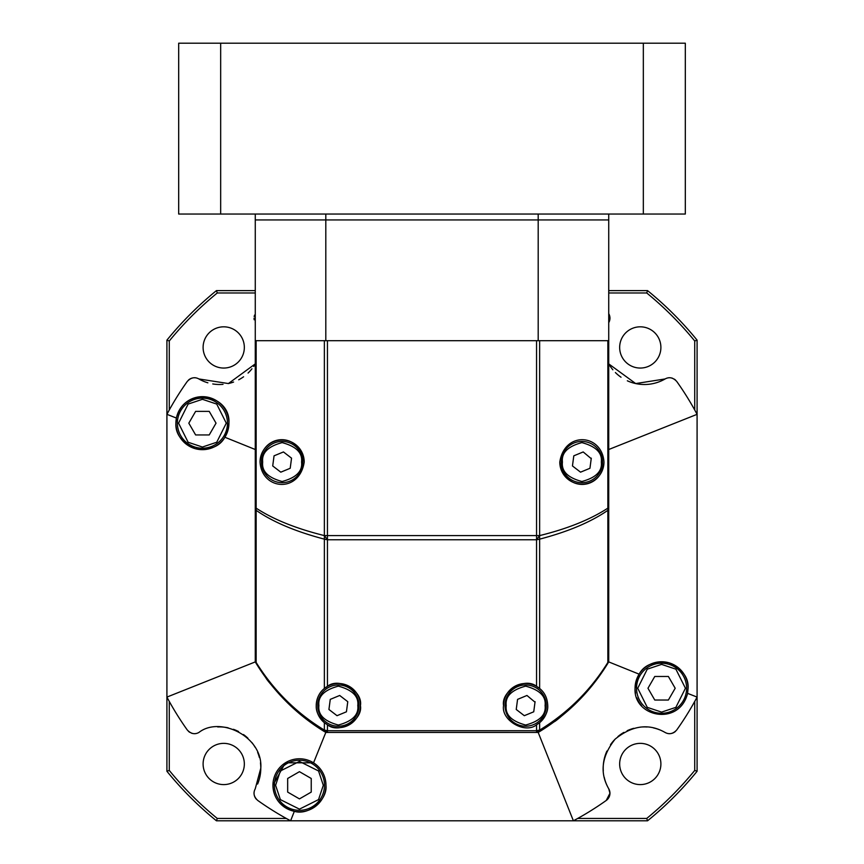 <?xml version="1.0" encoding="UTF-8"?>
<svg xmlns="http://www.w3.org/2000/svg" width="864" height="864" viewBox="0 0 864 864"><rect width="100%" height="100%" fill="white"/><g stroke="black" fill="none" stroke-linecap="round" stroke-linejoin="round"><path stroke-width="1.3" d="M606.917 751.054A41.234 41.234 0 0 0 603.299 770.958M604.228 777.298A41.234 41.234 0 0 0 608.764 788.832A8.834 8.834 0 0 1 606.247 800.453A300.434 300.434 0 0 1 573.383 820.8L290.617 820.8L286.286 818.446L217.274 818.446A339.314 339.314 0 0 1 169.268 770.429L166.914 771.271L166.914 414.331L169.268 410L169.268 340.988A339.314 339.314 0 0 1 217.274 292.972L216.443 290.617L255.269 290.617M627.34 380.797A41.234 41.234 0 0 0 665.118 378.95L635.688 383.562L608.731 363.884A41.234 41.234 0 0 0 612.868 369.792M615.384 372.535A41.234 41.234 0 0 0 621.022 377.212M254.178 316.645A8.834 8.834 0 0 1 254.61 315.047M256.424 799.286A8.834 8.834 0 0 1 254.189 791.651M660.895 763.981A20.617 20.617 0 0 0 640.278 743.364A20.617 20.617 0 0 0 619.661 763.981A20.617 20.617 0 0 0 640.278 784.598A20.617 20.617 0 0 0 660.895 763.981M660.895 347.436A20.617 20.617 0 0 0 640.278 326.819A20.617 20.617 0 0 0 619.661 347.436A20.617 20.617 0 0 0 640.278 368.053A20.617 20.617 0 0 0 660.895 347.436M244.339 347.436A20.617 20.617 0 0 0 223.722 326.819A20.617 20.617 0 0 0 203.105 347.436A20.617 20.617 0 0 0 223.722 368.053A20.617 20.617 0 0 0 244.339 347.436M244.339 763.981A20.617 20.617 0 0 0 223.722 743.364A20.617 20.617 0 0 0 203.105 763.981A20.617 20.617 0 0 0 223.722 784.598A20.617 20.617 0 0 0 244.339 763.981M659.48 729.756A41.234 41.234 0 0 0 653.465 727.909M647.093 727.002A41.234 41.234 0 0 0 640.483 727.099M633.755 728.32A41.234 41.234 0 0 0 627.134 730.717M623.905 732.391A41.234 41.234 0 0 0 617.911 736.582M615.179 739.098A41.234 41.234 0 0 0 610.492 744.736M675.583 731.279A8.834 8.834 0 0 1 667.937 733.514M694.732 701.428L694.732 770.429L697.086 771.271L697.086 697.086A300.434 300.434 0 0 1 676.75 729.95C673.088 733.86 669.211 734.702 665.118 732.478L665.118 732.478C648.81 723.157 632.167 725.36 615.179 739.098C601.636 756.119 599.497 772.697 608.764 788.832L609.952 793.26L606.247 800.453M665.118 378.95L665.118 378.95C669.2 376.715 673.078 377.557 676.75 381.467L676.75 381.467A300.434 300.434 0 0 1 697.086 414.331L697.086 340.146A341.669 341.669 0 0 0 647.557 290.617L608.731 290.617M667.926 377.903A8.834 8.834 0 0 1 669.481 377.752M671.069 377.881A8.834 8.834 0 0 1 672.667 378.324M674.179 379.069A8.834 8.834 0 0 1 675.583 380.128M608.764 322.596L608.764 322.596A8.834 8.834 0 0 0 608.731 313.664L609.952 318.157L608.764 322.596M255.236 322.596L255.269 313.664M254.2 319.788A8.834 8.834 0 0 1 254.048 318.233M253.67 366.433A41.234 41.234 0 0 0 255.269 363.884L228.388 383.551L198.882 378.95A41.234 41.234 0 0 0 207.878 382.817M212.76 383.94A41.234 41.234 0 0 0 223.02 384.361M228.312 383.562A41.234 41.234 0 0 0 233.572 382.05M238.723 379.782A41.234 41.234 0 0 0 243.594 376.78M248.065 373.064A41.234 41.234 0 0 0 251.953 368.788M188.417 380.138A8.834 8.834 0 0 1 196.063 377.903M217.274 818.446L216.443 820.8L290.617 820.8A300.434 300.434 0 0 1 257.753 800.453L257.753 800.453C253.843 796.802 253.012 792.925 255.236 788.832L260.798 768.15C263.045 736.506 219.942 715.813 198.882 732.478L198.882 732.478C194.8 734.702 190.922 733.86 187.25 729.95L187.25 729.95A300.434 300.434 0 0 1 166.914 697.086L255.269 661.91L255.269 660.258A5.886 4.169 0 0 0 256.144 662.44C273.694 690.563 296.438 713.113 324.367 730.102L327.445 730.706L327.445 724.799C338.926 734.324 363.064 720.263 360.439 705.586C363.064 690.898 338.926 676.847 327.445 686.372L327.445 539.762L536.555 539.762L539.633 535.594C567.551 528.714 590.296 519.566 607.856 508.162L607.856 340.686L539.633 340.686L539.633 539.147C568.069 531.695 590.814 522.094 607.856 510.332L607.856 508.162L608.731 508.162L608.731 660.258A5.886 5.886 0 0 1 607.856 663.336C590.544 691.459 567.799 714.204 539.633 731.57L536.555 732.434L536.555 730.706L539.633 730.102C567.799 712.876 590.544 690.314 607.856 662.44A5.886 4.169 0 0 0 608.731 660.258A5.886 5.886 0 0 1 607.856 663.336L607.856 510.332A5.886 4.169 180 0 0 608.731 508.162L608.731 661.91L639.122 674.168L635.062 688.252A26.514 26.514 0 0 0 635.537 693.209M196.074 733.514A8.834 8.834 0 0 1 194.519 733.666M192.931 733.536A8.834 8.834 0 0 1 191.333 733.093M189.821 732.348A8.834 8.834 0 0 1 188.417 731.29M257.612 784.037A41.234 41.234 0 0 0 260.464 762.89M259.416 757.577A41.234 41.234 0 0 0 257.645 752.35M255.118 747.263A41.234 41.234 0 0 0 251.867 742.522M247.925 738.212A41.234 41.234 0 0 0 243.464 734.551M238.561 731.549A41.234 41.234 0 0 0 233.431 729.313M228.161 727.823A41.234 41.234 0 0 0 217.717 726.959M577.714 818.446L573.383 820.8L647.557 820.8L646.726 818.446L577.714 818.446M198.882 378.95C194.789 376.715 190.912 377.557 187.25 381.467A300.434 300.434 0 0 0 166.914 414.331L166.914 340.146A341.669 341.669 0 0 1 216.443 290.617M694.732 770.429A339.314 339.314 0 0 1 646.726 818.446M697.086 771.271A341.669 341.669 0 0 1 647.557 820.8M694.732 410L694.732 340.988L697.086 340.146M608.731 292.972L646.726 292.972A339.314 339.314 0 0 1 694.732 340.988M255.269 292.972L217.274 292.972M647.557 290.617L646.726 292.972M169.268 340.988L166.914 340.146M169.268 770.429L169.268 701.428M216.443 820.8A341.669 341.669 0 0 1 166.914 771.271M261.511 462.056A20.617 20.617 0 0 1 282.128 441.439A20.617 20.617 0 0 1 302.746 462.056A20.617 20.617 0 0 1 282.128 482.674A20.617 20.617 0 0 1 261.511 462.056A20.617 20.617 0 0 0 282.128 482.674A20.617 20.617 0 0 0 302.746 462.056M272.711 465.944L274.05 455.846A10.195 10.195 0 0 1 274.061 455.825L283.446 451.948A10.195 10.195 0 0 1 283.468 451.958L291.546 458.168L290.207 468.266A10.195 10.195 0 0 1 290.196 468.288L280.811 472.165A10.195 10.195 0 0 1 280.789 472.165L272.711 465.944L273.218 462.056M561.254 462.056A20.617 20.617 0 0 1 581.872 441.439A20.617 20.617 0 0 1 602.489 462.056A20.617 20.617 0 0 1 581.872 482.674A20.617 20.617 0 0 1 561.254 462.056A20.617 20.617 0 0 0 581.872 482.674A20.617 20.617 0 0 0 602.489 462.056M591.289 458.168L589.95 468.266A10.195 10.195 0 0 1 589.939 468.288L580.554 472.165A10.195 10.195 0 0 1 580.532 472.165L572.454 465.944L573.793 455.846A10.195 10.195 0 0 1 573.804 455.825L583.189 451.948A10.195 10.195 0 0 1 583.211 451.958L591.224 458.644M572.454 465.944L572.972 462.056M304.214 462.056A22.086 22.086 0 0 0 282.128 439.97A22.086 22.086 0 0 0 260.032 462.056C261.846 433.879 299.376 430.65 304.214 462.056C299.398 493.452 261.835 490.234 260.032 462.056M559.786 462.056C564.602 430.661 602.165 433.89 603.968 462.056C602.154 490.234 564.624 493.463 559.786 462.056A22.086 22.086 0 0 0 581.872 484.153A22.086 22.086 0 0 0 603.968 462.056M536.555 686.372L539.633 688.478L539.633 539.147L536.555 539.762L536.555 686.372C525.074 676.847 500.936 690.898 503.561 705.586C500.936 720.263 525.074 734.324 536.555 724.799L536.555 730.706L327.445 730.706L327.445 732.434L324.367 731.57L324.367 722.693A22.086 22.086 0 0 1 338.353 683.489A22.086 22.086 0 0 1 360.439 705.586A22.086 22.086 0 0 1 327.445 724.799L324.367 722.693C318.6 717.066 315.889 711.364 316.256 705.586C316.591 698.22 319.291 692.528 324.367 688.478L327.445 686.372M503.561 705.586A22.086 22.086 0 0 1 539.633 688.478C544.698 692.496 547.398 698.198 547.744 705.586C548.122 711.331 545.422 717.034 539.633 722.693L536.555 724.799M324.367 340.686L256.144 340.686L256.144 508.162C273.456 519.469 296.201 528.606 324.367 535.594L327.445 535.594L327.445 340.686L536.555 340.686L536.555 535.594L327.445 535.594L327.445 539.762L324.367 535.594L324.367 340.686M608.731 508.162L608.731 340.686L255.269 340.686L255.269 660.258A5.886 5.886 0 0 0 256.144 663.336L256.144 510.332C272.938 521.986 295.682 531.598 324.367 539.147L324.367 535.594M255.269 508.162L256.144 508.162L256.144 510.332A5.886 4.169 180 0 1 255.269 508.162L255.269 508.162M327.445 730.706L324.367 731.57A5.886 5.886 0 0 0 327.078 732.424L536.555 732.434L539.633 731.57A206.183 206.183 0 0 1 538.196 732.434L325.804 732.434L313.546 762.826L285.39 762.815L272.948 785.29A26.514 26.514 0 0 0 299.452 811.793A26.514 26.514 0 0 0 325.966 785.29C325.652 775.678 321.516 768.193 313.546 762.826M324.367 731.57A5.886 5.886 0 0 0 324.378 731.57L324.367 731.57C296.449 714.452 273.704 691.708 256.144 663.336A5.886 5.886 0 0 1 255.269 660.258M324.367 688.478L324.367 539.147L327.445 539.762M547.744 705.586A22.086 22.086 0 0 1 539.633 722.693L539.633 731.57L536.555 730.706M505.03 705.586A20.617 20.617 0 0 1 525.647 684.968A20.617 20.617 0 0 1 546.264 705.586A20.617 20.617 0 0 1 525.647 726.203A20.617 20.617 0 0 1 505.03 705.586A20.617 20.617 0 0 0 525.647 726.203A20.617 20.617 0 0 0 546.264 705.586M535.075 701.687L533.736 711.796A10.195 10.195 0 0 1 533.714 711.806L524.329 715.684A10.195 10.195 0 0 1 524.308 715.684L516.229 709.474L517.568 699.376L526.964 695.477L535.01 702.173M516.229 709.474L516.748 705.586M317.736 705.586A20.617 20.617 0 0 1 338.353 684.968A20.617 20.617 0 0 1 358.97 705.586A20.617 20.617 0 0 1 338.353 726.203A20.617 20.617 0 0 1 317.736 705.586A20.617 20.617 0 0 0 338.353 726.203A20.617 20.617 0 0 0 358.97 705.586M347.771 701.687L346.432 711.796A10.195 10.195 0 0 1 346.421 711.806L337.036 715.684A10.195 10.195 0 0 1 337.014 715.684L328.925 709.474L330.264 699.376L339.671 695.477A10.195 10.195 0 0 1 339.692 695.477L347.771 701.687L347.252 705.586M328.925 709.474L329.443 705.586M554.094 721.85C556.006 721.073 563.9 714.29 577.789 701.514L577.94 701.352M582.185 696.978L585.835 692.993M589.151 689.18L592.445 685.206M592.628 684.968L598.126 677.819M286.027 701.32A206.183 206.183 0 0 1 279.763 694.753L265.864 677.819C266.641 679.709 273.413 687.604 286.2 701.492L286.308 701.6M290.671 705.834L294.689 709.517M298.285 712.66L309.884 721.84L292.95 707.951A206.183 206.183 0 0 1 287.258 702.551M294.818 709.636A206.183 206.183 0 0 1 255.269 661.91M586.138 692.647A206.183 206.183 0 0 1 578.21 701.082M166.914 414.331L176.407 418.057L175.91 423.166C175.241 433.814 181.634 442.303 195.091 448.643C209.866 450.425 219.791 446.634 224.878 437.249L255.269 449.507M176.407 418.057C184.615 384.847 230.85 394.308 228.938 423.166A26.514 26.514 0 0 0 202.424 396.652A26.514 26.514 0 0 0 175.91 423.166A26.514 26.514 0 0 0 202.424 449.669A26.514 26.514 0 0 0 228.938 423.166L224.878 437.249M325.966 785.29A26.514 26.514 0 0 0 299.452 758.776A26.514 26.514 0 0 0 272.948 785.29C273.456 798.433 280.595 807.106 294.343 811.296C308.448 815.886 327.748 800.01 325.966 785.29M608.731 449.507L697.086 414.331L697.086 697.086L687.593 693.36L688.09 688.252C688.759 677.603 682.366 669.114 668.909 662.774C654.134 660.992 644.209 664.783 639.122 674.168M688.09 688.252A26.514 26.514 0 0 0 661.576 661.748A26.514 26.514 0 0 0 635.062 688.252C633.15 717.109 679.385 726.57 687.593 693.36M290.617 820.8L294.343 811.296M538.196 732.434L573.383 820.8M636.854 697.831A26.514 26.514 0 0 0 641.596 705.672M571.061 707.929A4.709 1.426 47.6 0 1 571.05 707.951L554.105 721.84M598.136 677.819L584.237 694.753M202.424 398.131A25.034 25.034 0 0 1 227.459 423.166A25.034 25.034 0 0 1 202.424 448.2A25.034 25.034 0 0 1 177.39 423.166A25.034 25.034 0 0 1 202.424 398.131A25.034 25.034 0 0 0 177.39 423.166A25.034 25.034 0 0 0 202.424 448.2M209.228 434.948L216.032 423.166L209.228 411.383L216.032 423.166L209.228 434.948L195.62 434.948L188.816 423.166L195.62 411.383L209.228 411.383M195.62 411.383L188.816 423.166M274.417 785.29A25.034 25.034 0 0 1 299.452 760.244A25.034 25.034 0 0 1 324.486 785.29A25.034 25.034 0 0 1 299.452 810.324A25.034 25.034 0 0 1 274.417 785.29A25.034 25.034 0 0 0 299.452 810.324A25.034 25.034 0 0 0 324.486 785.29M311.234 778.475L299.452 771.682L287.669 778.475L299.452 771.682L311.234 778.475L311.234 792.094L299.452 798.898L287.669 792.094L287.669 778.475M287.669 792.094L299.452 798.898M661.576 713.286A25.034 25.034 0 0 1 636.541 688.252A25.034 25.034 0 0 1 661.576 663.217A25.034 25.034 0 0 1 686.61 688.252A25.034 25.034 0 0 1 661.576 713.286A25.034 25.034 0 0 0 686.61 688.252A25.034 25.034 0 0 0 661.576 663.217M654.772 676.469L647.968 688.252L654.772 700.034L647.968 688.252L654.772 676.469L668.38 676.469L675.184 688.252L668.38 700.034L654.772 700.034M668.38 700.034L675.184 688.252M538.196 340.686L538.196 219.931L325.804 219.931L325.804 340.686M608.731 340.686L608.731 219.931L255.269 219.931L255.269 340.686M325.804 214.034L325.804 219.931L255.269 219.931L255.269 214.034M608.731 214.034L608.731 219.931L538.196 219.931L538.196 214.034M643.334 214.034L685.314 214.034L685.314 43.2L178.686 43.2L178.686 214.034L643.334 214.034L643.334 43.2M220.666 214.034L220.666 43.2M262.688 462.056C261.587 452.866 268.067 446.386 282.128 442.616C296.19 446.386 302.67 452.866 301.568 462.056C302.67 471.247 296.19 477.727 282.128 481.496C268.067 477.727 261.587 471.247 262.688 462.056M562.432 462.056C561.33 452.866 567.81 446.386 581.872 442.616C595.933 446.386 602.413 452.866 601.312 462.056C602.413 471.247 595.933 477.727 581.872 481.496C567.81 477.727 561.33 471.247 562.432 462.056M536.555 539.762L536.555 535.594L539.633 535.594M506.207 705.586C505.105 696.395 511.585 689.915 525.647 686.146C539.719 689.915 546.199 696.395 545.087 705.586C546.199 714.776 539.719 721.256 525.647 725.026C511.585 721.256 505.105 714.776 506.207 705.586M318.913 705.586C317.801 696.395 324.281 689.915 338.353 686.146C352.415 689.915 358.895 696.395 357.793 705.586C358.895 714.776 352.415 721.256 338.353 725.026C324.281 721.256 317.801 714.776 318.913 705.586M202.424 399.308L216.734 404.082L226.282 423.166L216.734 442.249L202.424 447.023L188.114 442.249L178.567 423.166L188.114 404.082L202.424 399.308M275.594 785.29L280.368 770.969L299.452 761.422L318.546 770.969L323.309 785.29L318.546 799.6L299.452 809.147L280.368 799.6L275.594 785.29M661.576 712.109L647.266 707.346L637.718 688.252L647.266 669.168L661.576 664.394L675.886 669.168L685.433 688.252L675.886 707.346L661.576 712.109"/></g></svg>
